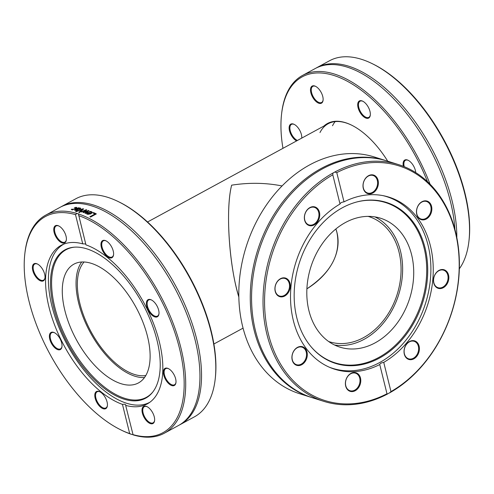 <?xml version="1.0" encoding="UTF-8"?>
<svg xmlns="http://www.w3.org/2000/svg" width="494" height="494" viewBox="0 0 494 494"><rect width="100%" height="100%" fill="white"/><g stroke="black" fill="none" stroke-linecap="round" stroke-linejoin="round"><path stroke-width="0.74" d="M319.97 132.559A69.444 34.864 61.5 0 1 328.164 123.741A69.444 34.864 61.5 0 1 351.858 125.278M387.741 161.211A69.994 35.136 -118.5 0 0 363.078 132.583A69.994 35.136 -118.5 0 0 351.617 125.161A69.994 35.136 -118.5 0 0 323.903 126.063M282.963 148.33A123.031 61.762 61.5 0 1 281.574 114.095A123.031 61.762 61.5 0 1 364.702 92.891A123.031 61.762 61.5 0 1 427.477 181.668M370.346 114.552A9.732 4.884 -118.5 0 0 362.726 101.19A9.732 4.884 -118.5 0 0 357.724 105.543A9.732 4.884 -118.5 0 0 363.924 116.948A9.732 4.884 -118.5 0 0 370.302 115.114A9.732 4.884 -118.5 0 0 370.346 114.552M301.741 138.116A9.732 4.884 -118.5 0 0 295.745 125.383A9.732 4.884 -118.5 0 0 294.146 124.352A9.732 4.884 -118.5 0 0 289.237 129.508A9.732 4.884 -118.5 0 0 296.598 140.913M321.489 93.045A9.732 4.884 -118.5 0 0 315.512 86.308A9.732 4.884 -118.5 0 0 310.51 90.661A9.732 4.884 -118.5 0 0 316.716 102.067A9.732 4.884 -118.5 0 0 323.088 100.233A9.732 4.884 -118.5 0 0 321.489 93.045M415.732 172.591A9.732 4.884 -118.5 0 0 408.13 160.272A9.732 4.884 -118.5 0 0 403.382 166.33M332.518 125.735A69.444 34.864 61.5 0 1 335.142 121.623M430.07 184.194A124.124 62.312 -118.5 0 0 365.566 91.618A124.124 62.312 -118.5 0 0 302.452 75.483A124.124 62.312 -118.5 0 0 281.697 113.009L281.574 114.095M302.452 75.483L315.191 68.555A124.124 62.312 61.5 0 1 378.299 84.69A124.124 62.312 61.5 0 1 383.807 89.315A124.124 62.312 61.5 0 1 453.665 217.743A124.124 62.312 61.5 0 1 454.931 229.426M316.006 68.129A124.124 62.312 61.5 0 1 316.808 67.672L329.541 60.75A124.124 62.312 61.5 0 1 360.793 59.095L362.238 59.552A124.124 62.312 61.5 0 1 372.328 63.714A124.124 62.312 61.5 0 1 392.656 76.885A124.124 62.312 61.5 0 1 468.917 241.294A124.124 62.312 61.5 0 1 459.334 268.81M316.808 67.672A124.124 62.312 61.5 0 1 379.923 83.813A124.124 62.312 61.5 0 1 456.82 237.571M468.917 241.294L469.047 240.208A123.031 61.762 -118.5 0 0 373.303 64.195L372.328 63.714M404.24 166.676A9.188 4.613 61.5 0 1 405.451 160.297A9.188 4.613 61.5 0 1 405.821 160.136A9.188 4.613 61.5 0 1 408.377 160.402M370.327 114.83A9.188 4.613 61.5 0 1 368.827 117.35A9.188 4.613 61.5 0 1 362.133 114.108A9.188 4.613 61.5 0 1 358.471 104.512A9.188 4.613 61.5 0 1 360.052 101.208A9.188 4.613 61.5 0 1 362.979 101.319M323.113 99.955A9.188 4.613 61.5 0 1 321.613 102.468A9.188 4.613 61.5 0 1 312.807 95.892A9.188 4.613 61.5 0 1 312.838 86.327A9.188 4.613 61.5 0 1 315.765 86.438M297.437 140.457A9.188 4.613 61.5 0 1 295.579 139.32A9.188 4.613 61.5 0 1 290.336 131.027A9.188 4.613 61.5 0 1 291.472 124.371A9.188 4.613 61.5 0 1 294.399 124.482M215.174 379.318L215.298 378.231A123.031 61.762 -118.5 0 0 119.56 202.219L118.579 201.737A124.124 62.312 61.5 0 1 215.174 379.318A124.124 62.312 61.5 0 1 194.414 416.843L180.187 424.587A124.124 62.312 -118.5 0 0 175.617 285.773A124.124 62.312 -118.5 0 0 61.565 206.511A124.124 62.312 -118.5 0 0 60.762 206.961M61.565 206.511L75.798 198.773A124.124 62.312 61.5 0 1 118.579 201.737M179.371 425.013A124.124 62.312 -118.5 0 0 180.187 424.587M120.579 429.755L121.555 430.237A124.124 62.312 -118.5 0 0 131.645 434.405L129.681 433.584A123.031 61.762 61.5 0 1 120.579 429.755A123.031 61.762 61.5 0 1 24.836 253.743A123.031 61.762 61.5 0 1 75.502 214.643L76.971 213.482A124.124 62.312 -118.5 0 0 45.72 215.131A124.124 62.312 -118.5 0 0 24.959 252.662L24.836 253.743M76.971 213.482A3.279 1.352 164.8 0 1 77.854 213.612A3.279 1.352 164.8 0 1 78.41 213.933L78.62 214.47M159.346 435.387A124.124 62.312 -118.5 0 0 164.341 433.207A124.124 62.312 -118.5 0 0 172.505 321.699A124.124 62.312 -118.5 0 0 78.41 213.933L85.944 244.863A90.223 45.294 -118.5 0 1 153.56 323.632A90.223 45.294 -118.5 0 1 147.311 403.876A90.223 45.294 -118.5 0 1 143.68 405.463A90.223 45.294 -118.5 0 1 125.667 405.389L133.084 434.856A124.124 62.312 -118.5 0 0 159.346 435.387M164.341 433.207L178.569 425.464A124.124 62.312 -118.5 0 0 198.421 356.575A124.124 62.312 -118.5 0 0 128.57 228.154A124.124 62.312 -118.5 0 0 59.947 207.394L45.72 215.131M78.713 215.656A123.031 61.762 61.5 0 1 179.464 348.344A123.031 61.762 61.5 0 1 132.892 434.596L131.645 434.405M76.193 211.66A124.124 62.312 -118.5 0 0 75.57 211.512A1170.564 1058.821 -48.9 0 1 82.973 208.752A124.124 62.312 61.5 0 1 83.64 208.937A1170.564 663.559 92.5 0 0 79.429 212.574A124.124 62.312 -118.5 0 0 78.762 212.371A1239.076 714.089 -87.5 0 1 82.307 209.376A1239.076 1115.409 130.4 0 0 76.193 211.66M92.847 212.957L93.533 212.581A124.124 62.312 61.5 0 1 96.349 213.914L90.532 217.076A124.124 62.312 -118.5 0 0 89.883 216.761L95.015 213.97A124.124 62.312 -118.5 0 0 92.847 212.957M90.803 211.432L92.366 212.327L91.168 213.661L87.172 214.205L86.617 213.513L88.111 212.321A124.124 62.312 61.5 0 1 90.606 213.365L91.452 212.432L89.247 211.796A124.124 62.312 -118.5 0 0 89.21 211.784L90.803 211.432L90.902 211.914L92.353 212.574M81.541 211.994A124.124 62.312 -118.5 0 0 80.942 211.809A2051.403 1775.566 -54.3 0 1 86.203 209.722A124.124 62.312 61.5 0 1 86.753 209.901A1363.026 778.414 95.5 0 0 84.252 212.031A1374.067 1194.375 -47.1 0 1 88.482 210.512A124.124 62.312 61.5 0 1 89.031 210.716A2019.015 1206.07 99.3 0 0 85.579 213.445A124.124 62.312 -118.5 0 0 84.956 213.198A2496.639 1540.607 -80.1 0 1 87.704 211.123A1454.602 1259.397 132.2 0 0 83.48 212.655A124.124 62.312 -118.5 0 0 82.986 212.482A1384.589 795.025 -84.6 0 1 85.505 210.351A2814.756 2397.11 122.8 0 0 81.541 211.994M79.096 207.844L78.632 208.098L80.324 208.005L80.67 208.382L78.071 209.549L76.082 209.481L75.65 209.888L77.41 210.154A124.124 62.312 61.5 0 1 77.441 210.16L76.694 210.568L74.748 210.055L78.521 207.733A124.124 62.312 61.5 0 1 79.096 207.844M79.565 208.468L80.466 208.499L80.324 208.005L80.67 208.382M75.65 209.888L76.237 210.543M75.835 207.319L77.058 207.807L75.786 208.814L71.933 209.814L71.284 209.499L72.112 209.048A124.124 62.312 61.5 0 1 72.143 209.055L72.581 209.462L75.199 208.715L75.86 207.678L74.378 207.838A124.124 62.312 -118.5 0 0 74.341 207.838L75.835 207.319L75.959 207.696M72.143 209.055L72.742 209.962M76.304 208.511L75.86 207.678M85.721 243.968L82.726 243.851L75.502 214.643M79.275 212.531A1243.46 717.807 -87.5 0 1 82.436 209.864L82.307 209.376M82.344 209.524A1174.646 1062.168 -49.1 0 1 83.103 209.24A123.58 62.034 61.5 0 1 83.239 209.277M83.103 209.24L82.973 208.752M93.366 213.192L93.619 213.056A123.58 62.034 61.5 0 1 95.929 214.143M90.377 217.002L95.089 214.439L95.015 213.97M93.619 213.056L93.533 212.581M90.044 213.667A124.124 62.312 -118.5 0 0 88.136 212.865L87.469 213.427L87.808 213.89L90.044 213.667L90.124 214.124M87.469 213.427L88 214.408M88.945 214.39L88.871 214.013M90.112 211.827L90.902 211.914M86.709 213.988L88.21 212.803A123.58 62.034 61.5 0 1 90.692 213.834L91.452 212.432M90.106 211.809L90.013 211.346M90.692 213.834L90.606 213.365M88.21 212.803L88.111 212.321M83.467 212.655A1389.622 799.15 -84.6 0 1 85.623 210.839L85.505 210.351M85.443 213.389A2506.587 1548.32 -80 0 1 87.808 211.605L87.704 211.123M87.741 211.296A1379.05 1198.265 -47.2 0 1 88.587 210.994A123.58 62.034 61.5 0 1 88.648 211.018M85.542 210.512A2059.387 1781.827 -54.4 0 1 86.32 210.203A123.58 62.034 61.5 0 1 86.376 210.222M88.587 210.994L88.482 210.512M84.326 212.352L84.252 212.031M86.32 210.203L86.203 209.722M79.435 208.332L76.805 209.086L79.33 208.888L79.435 208.332L79.435 209.252M76.928 209.499L76.805 209.086M79.472 209.382L79.583 208.826M76.453 209.437L76.848 209.221M74.897 210.549L75.687 209.851M80.466 208.499L80.812 208.876M78.7 208.32L78.521 207.733M79.528 208.357L79.417 207.974M75.996 207.813L77.212 208.301M71.821 209.796L72.272 209.549M129.681 433.584L122.456 404.376C124.846 404.043 125.921 404.382 125.667 405.389L125.754 404.926M82.726 243.851A90.223 45.294 -118.5 0 0 61.089 245.364A90.223 45.294 -118.5 0 0 54.84 325.608A90.223 45.294 -118.5 0 0 122.456 404.376M39.007 265.031A9.732 4.884 -118.5 0 0 37.414 264A9.732 4.884 -118.5 0 0 32.406 268.353A9.732 4.884 -118.5 0 0 38.612 279.758A9.732 4.884 -118.5 0 0 44.985 277.924A9.732 4.884 -118.5 0 0 39.007 265.031M94.786 395.039A9.732 4.884 -118.5 0 0 100.56 407.167A9.732 4.884 -118.5 0 0 107.389 405.691A9.732 4.884 -118.5 0 0 99.813 391.767A9.732 4.884 -118.5 0 0 94.786 395.039M51.444 332.277A9.732 4.884 -118.5 0 0 52.784 345.497A9.732 4.884 -118.5 0 0 61.985 346.609A9.732 4.884 -118.5 0 0 54.408 332.684A9.732 4.884 -118.5 0 0 51.444 332.277M64.757 232.693A9.732 4.884 -118.5 0 0 58.78 225.956A9.732 4.884 -118.5 0 0 53.772 230.315A9.732 4.884 -118.5 0 0 59.978 241.714A9.732 4.884 -118.5 0 0 66.35 239.88A9.732 4.884 -118.5 0 0 64.757 232.693M45.016 277.647A9.188 4.613 61.5 0 1 43.515 280.16A9.188 4.613 61.5 0 1 35.074 274.293A9.188 4.613 61.5 0 1 34.734 264.024A9.188 4.613 61.5 0 1 37.661 264.129M66.381 239.602A9.188 4.613 61.5 0 1 64.881 242.122A9.188 4.613 61.5 0 1 56.44 236.256A9.188 4.613 61.5 0 1 56.1 225.98A9.188 4.613 61.5 0 1 59.027 226.085M113.595 254.484A9.188 4.613 61.5 0 1 112.095 256.997A9.188 4.613 61.5 0 1 103.654 251.131A9.188 4.613 61.5 0 1 103.314 240.856A9.188 4.613 61.5 0 1 106.241 240.967M158.994 313.567A9.188 4.613 61.5 0 1 157.493 316.086A9.188 4.613 61.5 0 1 157.123 316.246A9.188 4.613 61.5 0 1 148.867 309.862A9.188 4.613 61.5 0 1 148.719 299.944A9.188 4.613 61.5 0 1 151.646 300.049M175.994 382.251A9.188 4.613 61.5 0 1 174.493 384.764A9.188 4.613 61.5 0 1 169.819 383.572A9.188 4.613 61.5 0 1 164.576 375.286A9.188 4.613 61.5 0 1 165.712 368.629A9.188 4.613 61.5 0 1 168.639 368.734M154.628 420.295A9.188 4.613 61.5 0 1 153.128 422.808A9.188 4.613 61.5 0 1 144.316 416.232A9.188 4.613 61.5 0 1 144.347 406.667A9.188 4.613 61.5 0 1 147.274 406.778M107.414 405.413A9.188 4.613 61.5 0 1 105.914 407.927A9.188 4.613 61.5 0 1 99.22 404.691A9.188 4.613 61.5 0 1 95.558 395.095A9.188 4.613 61.5 0 1 97.133 391.791A9.188 4.613 61.5 0 1 100.06 391.896M156.95 316.963A9.732 4.884 -118.5 0 0 158.969 313.851A9.732 4.884 -118.5 0 0 151.392 299.926A9.732 4.884 -118.5 0 0 147.051 307.472A9.732 4.884 -118.5 0 0 156.95 316.963M143.643 416.547A9.732 4.884 -118.5 0 0 150.225 423.549A9.732 4.884 -118.5 0 0 154.597 420.573A9.732 4.884 -118.5 0 0 147.027 406.648A9.732 4.884 -118.5 0 0 142.303 408.18A9.732 4.884 -118.5 0 0 143.643 416.547M169.386 384.209A9.732 4.884 -118.5 0 0 175.963 382.529A9.732 4.884 -118.5 0 0 168.392 368.604A9.732 4.884 -118.5 0 0 163.378 372.834A9.732 4.884 -118.5 0 0 169.386 384.209M113.608 254.206A9.732 4.884 -118.5 0 0 105.994 240.837A9.732 4.884 -118.5 0 0 100.986 245.191A9.732 4.884 -118.5 0 0 107.192 256.596A9.732 4.884 -118.5 0 0 113.564 254.762A9.732 4.884 -118.5 0 0 113.608 254.206M62.009 346.325A9.188 4.613 61.5 0 1 60.509 348.844A9.188 4.613 61.5 0 1 52.068 342.978A9.188 4.613 61.5 0 1 51.728 332.703A9.188 4.613 61.5 0 1 52.098 332.542A9.188 4.613 61.5 0 1 54.655 332.808M63.899 244.085L63.961 244.048A90.007 45.182 -118.5 0 0 63.899 244.085A90.007 45.182 -118.5 0 0 55.038 316.808A90.007 45.182 -118.5 0 0 149.91 402.215A90.007 45.182 -118.5 0 0 149.972 402.178L149.91 402.215M74.298 247.179A84.023 42.181 -118.5 0 0 57.786 317.611A84.023 42.181 -118.5 0 0 104.512 387.105A84.023 42.181 -118.5 0 0 152.967 391.798M56.705 318.043A84.425 42.385 -118.5 0 0 103.962 388.111A84.425 42.385 -118.5 0 0 152.658 392.199A84.425 42.385 -118.5 0 0 142.593 303.736A84.425 42.385 -118.5 0 0 73.797 247.216A84.425 42.385 -118.5 0 0 56.705 318.043M67.258 318.766A67.585 33.925 -118.5 0 0 138.505 382.899A67.585 33.925 -118.5 0 0 136.011 307.317A67.585 33.925 -118.5 0 0 73.915 264.154A67.585 33.925 -118.5 0 0 67.258 318.766M81.677 262.018A67.585 33.925 -118.5 0 0 81.035 311.276A67.585 33.925 -118.5 0 0 144.514 377.546M311.14 397.355L299.685 393.743A124.124 95.225 -72.5 0 1 275.652 192.932A124.124 95.225 -72.5 0 1 374.304 156.975L385.765 160.587A124.124 95.225 107.5 0 0 287.107 196.544A124.124 95.225 107.5 0 0 311.14 397.355A124.124 95.225 107.5 0 0 311.794 397.559M386.413 160.791A124.124 95.225 107.5 0 0 385.765 160.587M334.771 172.042L336.785 172.647A123.031 94.385 -72.5 0 1 455.357 232.359A123.031 94.385 -72.5 0 1 390.97 391.588L389.445 392.965A124.124 95.225 107.5 0 0 459.278 270.409A124.124 95.225 107.5 0 0 398.522 164.607A124.124 95.225 107.5 0 0 334.771 172.042L332.981 173.017A124.124 95.225 107.5 0 0 299.87 200.564A124.124 95.225 107.5 0 0 323.903 401.375A124.124 95.225 107.5 0 0 387.654 393.94L386.981 393.755L379.75 364.547C380.034 363.535 381.362 362.812 383.739 362.38L390.97 391.588M389.445 392.965A3.279 1.247 -14.8 0 0 388.42 393.415A3.279 1.247 -14.7 0 0 387.654 393.94M398.522 164.607L387.068 160.995A124.124 95.225 107.5 0 0 288.41 196.952A124.124 95.225 107.5 0 0 312.449 397.763L323.903 401.375M386.981 393.755A123.031 94.385 -72.5 0 1 268.409 334.043A123.031 94.385 -72.5 0 1 332.795 174.82L332.981 173.017M336.785 172.647L344.015 201.855C341.62 202.2 340.286 202.929 340.026 204.028L332.795 174.82M383.739 362.38A90.223 69.216 107.5 0 0 433.195 273.194A90.223 69.216 107.5 0 0 389 197.149A90.223 69.216 107.5 0 0 344.015 201.855M440.308 288.589A9.732 7.466 107.5 0 0 448.206 273.929A9.732 7.466 107.5 0 0 434.955 274.621A9.732 7.466 107.5 0 0 440.308 288.589M378.336 183.947A9.732 7.466 107.5 0 0 367.592 176.29A9.732 7.466 107.5 0 0 366.122 192.814A9.732 7.466 107.5 0 0 378.336 183.947M428.971 216.829A9.732 7.466 107.5 0 0 426.958 201.046A9.732 7.466 107.5 0 0 416.547 213.223A9.732 7.466 107.5 0 0 428.971 216.829M405.704 357.193A9.732 7.466 107.5 0 0 418.887 352.241A9.732 7.466 107.5 0 0 410.557 341.045A9.732 7.466 107.5 0 0 405.704 357.193M340.026 204.028A90.223 69.216 107.5 0 0 317.29 223.288A90.223 69.216 107.5 0 0 334.765 369.253A90.223 69.216 107.5 0 0 379.75 364.547M440.018 287.946A9.188 7.046 -72.5 0 1 438.061 287.699A9.188 7.046 -72.5 0 1 434.103 276.819A9.188 7.046 -72.5 0 1 443.581 270.181A9.188 7.046 -72.5 0 1 447.86 279.82A9.188 7.046 -72.5 0 1 440.018 287.946M405.71 356.693A9.188 7.046 -72.5 0 1 405.568 345.812A9.188 7.046 -72.5 0 1 414.145 341.292A9.188 7.046 -72.5 0 1 418.103 352.173A9.188 7.046 -72.5 0 1 408.618 358.817A9.188 7.046 -72.5 0 1 405.71 356.693M345.528 382.325A9.188 7.046 -72.5 0 1 355.513 373.186A9.188 7.046 -72.5 0 1 359.471 384.066A9.188 7.046 -72.5 0 1 349.987 390.711A9.188 7.046 -72.5 0 1 345.528 382.325M294.733 349.832A9.188 7.046 -72.5 0 1 302.032 347.171A9.188 7.046 -72.5 0 1 305.996 358.051A9.188 7.046 -72.5 0 1 296.511 364.696A9.188 7.046 -72.5 0 1 294.733 349.832M283.081 278.246A9.188 7.046 -72.5 0 1 285.038 278.493A9.188 7.046 -72.5 0 1 288.996 289.373A9.188 7.046 -72.5 0 1 279.518 296.017A9.188 7.046 -72.5 0 1 275.238 286.378A9.188 7.046 -72.5 0 1 283.081 278.246M317.389 209.499A9.188 7.046 -72.5 0 1 317.531 220.38A9.188 7.046 -72.5 0 1 308.954 224.9A9.188 7.046 -72.5 0 1 304.996 214.019A9.188 7.046 -72.5 0 1 314.474 207.375A9.188 7.046 -72.5 0 1 317.389 209.499M377.57 183.867A9.188 7.046 -72.5 0 1 367.585 193.006A9.188 7.046 -72.5 0 1 363.627 182.125A9.188 7.046 -72.5 0 1 373.106 175.481A9.188 7.046 -72.5 0 1 377.57 183.867M294.795 349.579A9.732 7.466 107.5 0 0 296.808 365.362A9.732 7.466 107.5 0 0 307.219 353.185A9.732 7.466 107.5 0 0 294.795 349.579M318.062 209.209A9.732 7.466 107.5 0 0 304.878 214.161A9.732 7.466 107.5 0 0 313.208 225.357A9.732 7.466 107.5 0 0 318.062 209.209M283.457 277.819A9.732 7.466 107.5 0 0 275.559 292.479A9.732 7.466 107.5 0 0 288.811 291.781A9.732 7.466 107.5 0 0 283.457 277.819M345.43 382.455A9.732 7.466 107.5 0 0 356.174 390.118A9.732 7.466 107.5 0 0 357.644 373.588A9.732 7.466 107.5 0 0 345.43 382.455M428.366 216.36A9.188 7.046 -72.5 0 1 421.061 219.021A9.188 7.046 -72.5 0 1 417.103 208.141A9.188 7.046 -72.5 0 1 426.588 201.496A9.188 7.046 -72.5 0 1 428.366 216.36M328.942 367.036A90.007 69.049 107.5 0 0 332.653 368.357A90.007 69.049 107.5 0 0 410.755 333.734A90.007 69.049 107.5 0 0 424.766 234.804A90.007 69.049 107.5 0 0 386.759 196.674A90.007 69.049 107.5 0 0 382.961 195.63M310.985 346.665A84.023 64.455 107.5 0 0 396.515 344.157A84.023 64.455 107.5 0 0 420.999 238.157A84.023 64.455 107.5 0 0 356.569 202.027M421.975 238.157A84.425 64.77 107.5 0 0 356.903 201.941A84.425 64.77 107.5 0 0 299.173 263.438A84.425 64.77 107.5 0 0 311.208 346.924A84.425 64.77 107.5 0 0 397.232 344.806A84.425 64.77 107.5 0 0 421.975 238.157M409.118 246.87A67.585 51.851 107.5 0 0 380.578 218.231A67.585 51.851 107.5 0 0 310.812 267.106A67.585 51.851 107.5 0 0 339.946 347.152A67.585 51.851 107.5 0 0 398.596 321.156A67.585 51.851 107.5 0 0 409.118 246.87M334.531 344.997A67.585 51.851 107.5 0 0 389.538 314.561A67.585 51.851 107.5 0 0 398.028 243.369A67.585 51.851 107.5 0 0 374.903 216.891M231.643 185.176C248.927 182.465 265.729 182.724 282.055 185.948C265.729 182.724 248.927 182.465 231.643 185.176C225.4 208.876 229.037 265.364 238.843 297.092L236.663 289.064C228.376 256.503 225.98 206.98 231.643 185.176M306.898 288.823C331.128 272.651 341.138 253.879 336.933 232.513L335.877 228.957C343.268 249.556 331.733 273.386 306.898 288.823M145.823 375.533A65.616 32.937 61.5 0 1 91.05 331.77A65.616 32.937 61.5 0 1 84.073 262.011M368.11 216.378A65.616 50.339 -72.5 0 1 368.894 216.613A65.616 50.339 -72.5 0 1 399.022 252.082A65.616 50.339 -72.5 0 1 383.844 320.013A65.616 50.339 -72.5 0 1 329.449 341.78A65.616 50.339 -72.5 0 1 328.671 341.521M91.699 212.124L91.606 211.648M87.808 213.019L87.71 212.537M78.108 209.542L78.009 209.203M75.668 209.789L75.539 209.357M76.65 207.826L76.49 207.332M75.31 209.061L75.199 208.715M72.698 209.827L72.581 209.462M87.543 214.056L87.444 213.581M79.867 208.987L79.725 208.493M72.322 209.697L72.155 209.197M330.233 367.598L332.653 368.357M384.344 195.914L386.759 196.674M213.902 343.997L243.067 328.133M147.539 221.991L328.164 123.741"/></g></svg>
